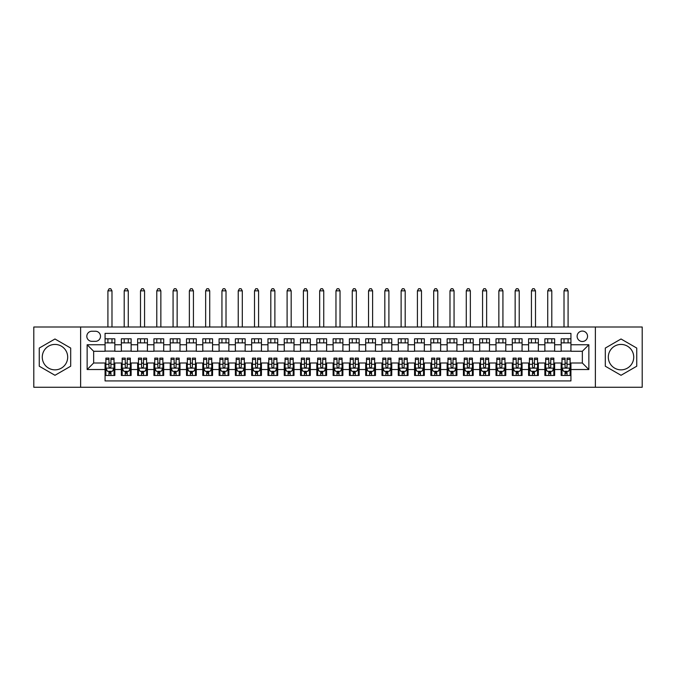 <?xml version="1.0" encoding="UTF-8"?>
<svg xmlns="http://www.w3.org/2000/svg" width="676" height="676" viewBox="0 0 676 676"><rect width="100%" height="100%" fill="white"/><g stroke="black" fill="none" stroke-linecap="round" stroke-linejoin="round"><path stroke-width="1.01" d="M621.024 344.43A12.709 12.709 0 0 0 608.315 357.139A12.709 12.709 0 0 0 621.024 369.848A12.709 12.709 0 0 0 633.733 357.139A12.709 12.709 0 0 0 621.024 344.43M582.34 331.079A5.214 5.214 0 0 0 577.127 336.293A5.214 5.214 0 0 0 582.34 341.498A5.214 5.214 0 0 0 587.554 336.293A5.214 5.214 0 0 0 582.34 331.079M54.976 369.848A12.709 12.709 0 0 1 42.267 357.139A12.709 12.709 0 0 1 54.976 344.43A12.709 12.709 0 0 1 67.684 357.139A12.709 12.709 0 0 1 54.976 369.848M595.37 387.272L642.2 387.272L642.2 327.007L595.37 327.007L595.37 387.272L80.63 387.272L80.63 327.007L33.8 327.007L33.8 387.272L80.63 387.272M570.933 338.811L561.164 338.811L561.164 344.76L554.65 344.76L554.65 351.275L561.164 351.275L561.164 344.76M554.65 344.76L554.65 338.811L544.873 338.811L544.873 344.76L538.358 344.76L538.358 351.275L544.873 351.275L544.873 344.76M538.358 344.76L538.358 338.811L528.581 338.811L528.581 344.76L522.066 344.76L522.066 351.275L528.581 351.275L528.581 344.76M522.066 344.76L522.066 338.811L512.298 338.811L512.298 344.76L505.775 344.76L505.775 351.275L512.298 351.275L512.298 344.76M505.775 344.76L505.775 338.811L496.007 338.811L496.007 344.76L489.492 344.76L489.492 351.275L496.007 351.275L496.007 344.76M489.492 344.76L489.492 338.811L479.715 338.811L479.715 344.76L473.2 344.76L473.2 351.275L479.715 351.275L479.715 344.76M473.2 344.76L473.2 338.811L463.423 338.811L463.423 344.76L456.908 344.76L456.908 351.275L463.423 351.275L463.423 344.76M456.908 344.76L456.908 338.811L447.14 338.811L447.14 344.76L440.625 344.76L440.625 351.275L447.14 351.275L447.14 344.76M440.625 344.76L440.625 338.811L430.849 338.811L430.849 344.76L424.334 344.76L424.334 351.275L430.849 351.275L430.849 344.76M424.334 344.76L424.334 338.811L414.557 338.811L414.557 344.76L408.042 344.76L408.042 351.275L414.557 351.275L414.557 344.76M408.042 344.76L408.042 338.811L398.274 338.811L398.274 344.76L391.75 344.76L391.75 351.275L398.274 351.275L398.274 344.76M391.75 344.76L391.75 338.811L381.982 338.811L381.982 344.76L375.467 344.76L375.467 351.275L381.982 351.275L381.982 344.76M375.467 344.76L375.467 338.811L365.691 338.811L365.691 344.76L359.176 344.76L359.176 351.275L365.691 351.275L365.691 344.76M359.176 344.76L359.176 338.811L349.399 338.811L349.399 344.76L342.884 344.76L342.884 351.275L349.399 351.275L349.399 344.76M342.884 344.76L342.884 338.811L333.116 338.811L333.116 344.76L326.601 344.76L326.601 351.275L333.116 351.275L333.116 344.76M326.601 344.76L326.601 338.811L316.824 338.811L316.824 344.76L310.309 344.76L310.309 351.275L316.824 351.275L316.824 344.76M310.309 344.76L310.309 338.811L300.533 338.811L300.533 344.76L294.018 344.76L294.018 351.275L300.533 351.275L300.533 344.76M294.018 344.76L294.018 338.811L284.25 338.811L284.25 344.76L277.726 344.76L277.726 351.275L284.25 351.275L284.25 344.76M277.726 344.76L277.726 338.811L267.958 338.811L267.958 344.76L261.443 344.76L261.443 351.275L267.958 351.275L267.958 344.76M261.443 344.76L261.443 338.811L251.666 338.811L251.666 344.76L245.151 344.76L245.151 351.275L251.666 351.275L251.666 344.76M245.151 344.76L245.151 338.811L235.375 338.811L235.375 344.76L228.86 344.76L228.86 351.275L235.375 351.275L235.375 344.76M228.86 344.76L228.86 338.811L219.092 338.811L219.092 344.76L212.577 344.76L212.577 351.275L219.092 351.275L219.092 344.76M212.577 344.76L212.577 338.811L202.8 338.811L202.8 344.76L196.285 344.76L196.285 351.275L202.8 351.275L202.8 344.76M196.285 344.76L196.285 338.811L186.508 338.811L186.508 344.76L179.993 344.76L179.993 351.275L186.508 351.275L186.508 344.76M179.993 344.76L179.993 338.811L170.225 338.811L170.225 344.76L163.702 344.76L163.702 351.275L170.225 351.275L170.225 344.76M163.702 344.76L163.702 338.811L153.934 338.811L153.934 344.76L147.419 344.76L147.419 351.275L153.934 351.275L153.934 344.76M147.419 344.76L147.419 338.811L137.642 338.811L137.642 344.76L131.127 344.76L131.127 351.275L137.642 351.275L137.642 344.76M131.127 344.76L131.127 338.811L121.35 338.811L121.35 351.275L114.835 351.275L114.835 338.811L105.067 338.811M105.067 375.467L114.835 375.467L114.835 363.004L121.35 363.004L121.35 375.467L131.127 375.467L131.127 363.004L137.642 363.004L137.642 369.519L131.127 369.519M137.642 369.519L137.642 375.467L147.419 375.467L147.419 363.004L153.934 363.004L153.934 369.519L147.419 369.519M153.934 369.519L153.934 375.467L163.702 375.467L163.702 363.004L170.225 363.004L170.225 369.519L163.702 369.519M170.225 369.519L170.225 375.467L179.993 375.467L179.993 363.004L186.508 363.004L186.508 369.519L179.993 369.519M186.508 369.519L186.508 375.467L196.285 375.467L196.285 363.004L202.8 363.004L202.8 369.519L196.285 369.519M202.8 369.519L202.8 375.467L212.577 375.467L212.577 363.004L219.092 363.004L219.092 369.519L212.577 369.519M219.092 369.519L219.092 375.467L228.86 375.467L228.86 363.004L235.375 363.004L235.375 369.519L228.86 369.519M235.375 369.519L235.375 375.467L245.151 375.467L245.151 363.004L251.666 363.004L251.666 369.519L245.151 369.519M251.666 369.519L251.666 375.467L261.443 375.467L261.443 363.004L267.958 363.004L267.958 369.519L261.443 369.519M267.958 369.519L267.958 375.467L277.726 375.467L277.726 363.004L284.25 363.004L284.25 369.519L277.726 369.519M284.25 369.519L284.25 375.467L294.018 375.467L294.018 363.004L300.533 363.004L300.533 369.519L294.018 369.519M300.533 369.519L300.533 375.467L310.309 375.467L310.309 363.004L316.824 363.004L316.824 369.519L310.309 369.519M316.824 369.519L316.824 375.467L326.601 375.467L326.601 363.004L333.116 363.004L333.116 369.519L326.601 369.519M333.116 369.519L333.116 375.467L342.884 375.467L342.884 363.004L349.399 363.004L349.399 369.519L342.884 369.519M349.399 369.519L349.399 375.467L359.176 375.467L359.176 363.004L365.691 363.004L365.691 369.519L359.176 369.519M365.691 369.519L365.691 375.467L375.467 375.467L375.467 363.004L381.982 363.004L381.982 369.519L375.467 369.519M381.982 369.519L381.982 375.467L391.75 375.467L391.75 363.004L398.274 363.004L398.274 369.519L391.75 369.519M398.274 369.519L398.274 375.467L408.042 375.467L408.042 363.004L414.557 363.004L414.557 369.519L408.042 369.519M414.557 369.519L414.557 375.467L424.334 375.467L424.334 363.004L430.849 363.004L430.849 369.519L424.334 369.519M430.849 369.519L430.849 375.467L440.625 375.467L440.625 363.004L447.14 363.004L447.14 369.519L440.625 369.519M447.14 369.519L447.14 375.467L456.908 375.467L456.908 363.004L463.423 363.004L463.423 369.519L456.908 369.519M463.423 369.519L463.423 375.467L473.2 375.467L473.2 363.004L479.715 363.004L479.715 369.519L473.2 369.519M479.715 369.519L479.715 375.467L489.492 375.467L489.492 363.004L496.007 363.004L496.007 369.519L489.492 369.519M496.007 369.519L496.007 375.467L505.775 375.467L505.775 363.004L512.298 363.004L512.298 369.519L505.775 369.519M512.298 369.519L512.298 375.467L522.066 375.467L522.066 363.004L528.581 363.004L528.581 369.519L522.066 369.519M528.581 369.519L528.581 375.467L538.358 375.467L538.358 363.004L544.873 363.004L544.873 369.519L538.358 369.519M544.873 369.519L544.873 375.467L554.65 375.467L554.65 363.004L561.164 363.004L561.164 369.519L554.65 369.519M91.868 341.338L95.451 341.338A5.053 5.053 0 0 0 100.504 336.293A5.053 5.053 0 0 0 95.451 331.24L91.868 331.24A5.053 5.053 0 0 0 86.824 336.293A5.053 5.053 0 0 0 91.868 341.338M595.37 327.007L80.63 327.007M570.933 344.76L570.933 333.361L105.067 333.361L105.067 351.275L93.66 351.275L93.66 363.004L105.067 363.004L105.067 380.926L570.933 380.926L570.933 363.004L582.34 363.004L582.34 351.275L570.933 351.275L570.933 344.76L588.855 344.76L588.855 369.519L570.933 369.519M105.067 369.519L87.145 369.519L87.145 344.76L105.067 344.76M561.164 369.519L561.164 375.467L570.933 375.467M105.067 342.884L114.835 342.884M105.067 351.114L114.835 351.114M105.067 363.164L105.878 363.164M108.971 363.164L110.932 363.164M114.024 363.164L114.835 363.164M105.067 371.394L105.878 371.394M108.971 371.394L110.932 371.394M114.024 371.394L114.835 371.394M121.35 351.114L131.127 351.114M121.35 342.884L131.127 342.884M121.35 363.164L122.17 363.164M125.263 363.164L127.215 363.164M130.316 363.164L131.127 363.164M121.35 371.394L122.17 371.394M125.263 371.394L127.215 371.394M130.316 371.394L131.127 371.394M137.642 363.164L138.462 363.164M141.554 363.164L143.506 363.164M146.599 363.164L147.419 363.164M137.642 371.394L138.462 371.394M141.554 371.394L143.506 371.394M146.599 371.394L147.419 371.394M137.642 342.884L147.419 342.884M137.642 351.114L147.419 351.114M153.934 363.164L154.745 363.164M157.846 363.164L159.798 363.164M162.891 363.164L163.702 363.164M153.934 371.394L154.745 371.394M157.846 371.394L159.798 371.394M162.891 371.394L163.702 371.394M153.934 342.884L163.702 342.884M153.934 351.114L163.702 351.114M170.225 363.164L171.036 363.164M174.129 363.164L176.09 363.164M179.182 363.164L179.993 363.164M170.225 371.394L171.036 371.394M174.129 371.394L176.09 371.394M179.182 371.394L179.993 371.394M170.225 342.884L179.993 342.884M170.225 351.114L179.993 351.114M186.508 363.164L187.328 363.164M190.421 363.164L192.373 363.164M195.474 363.164L196.285 363.164M186.508 371.394L187.328 371.394M190.421 371.394L192.373 371.394M195.474 371.394L196.285 371.394M186.508 342.884L196.285 342.884M186.508 351.114L196.285 351.114M202.8 363.164L203.611 363.164M206.712 363.164L208.664 363.164M211.757 363.164L212.577 363.164M202.8 371.394L203.611 371.394M206.712 371.394L208.664 371.394M211.757 371.394L212.577 371.394M202.8 342.884L212.577 342.884M202.8 351.114L212.577 351.114M219.092 363.164L219.903 363.164M222.995 363.164L224.956 363.164M228.049 363.164L228.86 363.164M219.092 371.394L219.903 371.394M222.995 371.394L224.956 371.394M228.049 371.394L228.86 371.394M219.092 342.884L228.86 342.884M219.092 351.114L228.86 351.114M235.375 363.164L236.194 363.164M239.287 363.164L241.239 363.164M244.34 363.164L245.151 363.164M235.375 371.394L236.194 371.394M239.287 371.394L241.239 371.394M244.34 371.394L245.151 371.394M235.375 342.884L245.151 342.884M235.375 351.114L245.151 351.114M251.666 363.164L252.486 363.164M255.579 363.164L257.531 363.164M260.623 363.164L261.443 363.164M251.666 371.394L252.486 371.394M255.579 371.394L257.531 371.394M260.623 371.394L261.443 371.394M251.666 342.884L261.443 342.884M251.666 351.114L261.443 351.114M267.958 363.164L268.769 363.164M271.862 363.164L273.822 363.164M276.915 363.164L277.726 363.164M267.958 371.394L268.769 371.394M271.862 371.394L273.822 371.394M276.915 371.394L277.726 371.394M267.958 342.884L277.726 342.884M267.958 351.114L277.726 351.114M284.25 363.164L285.061 363.164M288.153 363.164L290.114 363.164M293.207 363.164L294.018 363.164M284.25 371.394L285.061 371.394M288.153 371.394L290.114 371.394M293.207 371.394L294.018 371.394M284.25 342.884L294.018 342.884M284.25 351.114L294.018 351.114M300.533 363.164L301.352 363.164M304.445 363.164L306.397 363.164M309.498 363.164L310.309 363.164M300.533 371.394L301.352 371.394M304.445 371.394L306.397 371.394M309.498 371.394L310.309 371.394M300.533 342.884L310.309 342.884M300.533 351.114L310.309 351.114M316.824 363.164L317.635 363.164M320.737 363.164L322.689 363.164M325.781 363.164L326.601 363.164M316.824 371.394L317.635 371.394M320.737 371.394L322.689 371.394M325.781 371.394L326.601 371.394M316.824 342.884L326.601 342.884M316.824 351.114L326.601 351.114M333.116 363.164L333.927 363.164M337.02 363.164L338.98 363.164M342.073 363.164L342.884 363.164M333.116 371.394L333.927 371.394M337.02 371.394L338.98 371.394M342.073 371.394L342.884 371.394M333.116 342.884L342.884 342.884M333.116 351.114L342.884 351.114M349.399 363.164L350.219 363.164M353.311 363.164L355.263 363.164M358.365 363.164L359.176 363.164M349.399 371.394L350.219 371.394M353.311 371.394L355.263 371.394M358.365 371.394L359.176 371.394M349.399 342.884L359.176 342.884M349.399 351.114L359.176 351.114M365.691 363.164L366.502 363.164M369.603 363.164L371.555 363.164M374.648 363.164L375.467 363.164M365.691 371.394L366.502 371.394M369.603 371.394L371.555 371.394M374.648 371.394L375.467 371.394M365.691 342.884L375.467 342.884M365.691 351.114L375.467 351.114M381.982 363.164L382.793 363.164M385.886 363.164L387.847 363.164M390.939 363.164L391.75 363.164M381.982 371.394L382.793 371.394M385.886 371.394L387.847 371.394M390.939 371.394L391.75 371.394M381.982 342.884L391.75 342.884M381.982 351.114L391.75 351.114M398.274 363.164L399.085 363.164M402.178 363.164L404.138 363.164M407.231 363.164L408.042 363.164M398.274 371.394L399.085 371.394M402.178 371.394L404.138 371.394M407.231 371.394L408.042 371.394M398.274 342.884L408.042 342.884M398.274 351.114L408.042 351.114M414.557 363.164L415.377 363.164M418.469 363.164L420.421 363.164M423.514 363.164L424.334 363.164M414.557 371.394L415.377 371.394M418.469 371.394L420.421 371.394M423.514 371.394L424.334 371.394M414.557 342.884L424.334 342.884M414.557 351.114L424.334 351.114M430.849 363.164L431.66 363.164M434.761 363.164L436.713 363.164M439.806 363.164L440.625 363.164M430.849 371.394L431.66 371.394M434.761 371.394L436.713 371.394M439.806 371.394L440.625 371.394M430.849 342.884L440.625 342.884M430.849 351.114L440.625 351.114M447.14 363.164L447.951 363.164M451.044 363.164L453.005 363.164M456.097 363.164L456.908 363.164M447.14 371.394L447.951 371.394M451.044 371.394L453.005 371.394M456.097 371.394L456.908 371.394M447.14 342.884L456.908 342.884M447.14 351.114L456.908 351.114M463.423 363.164L464.243 363.164M467.336 363.164L469.288 363.164M472.389 363.164L473.2 363.164M463.423 371.394L464.243 371.394M467.336 371.394L469.288 371.394M472.389 371.394L473.2 371.394M463.423 342.884L473.2 342.884M463.423 351.114L473.2 351.114M479.715 363.164L480.526 363.164M483.627 363.164L485.579 363.164M488.672 363.164L489.492 363.164M479.715 371.394L480.526 371.394M483.627 371.394L485.579 371.394M488.672 371.394L489.492 371.394M479.715 342.884L489.492 342.884M479.715 351.114L489.492 351.114M496.007 363.164L496.818 363.164M499.91 363.164L501.871 363.164M504.964 363.164L505.775 363.164M496.007 371.394L496.818 371.394M499.91 371.394L501.871 371.394M504.964 371.394L505.775 371.394M496.007 342.884L505.775 342.884M496.007 351.114L505.775 351.114M512.298 363.164L513.109 363.164M516.202 363.164L518.154 363.164M521.255 363.164L522.066 363.164M512.298 371.394L513.109 371.394M516.202 371.394L518.154 371.394M521.255 371.394L522.066 371.394M512.298 342.884L522.066 342.884M512.298 351.114L522.066 351.114M528.581 363.164L529.401 363.164M532.494 363.164L534.446 363.164M537.538 363.164L538.358 363.164M528.581 371.394L529.401 371.394M532.494 371.394L534.446 371.394M537.538 371.394L538.358 371.394M528.581 342.884L538.358 342.884M528.581 351.114L538.358 351.114M544.873 363.164L545.684 363.164M548.785 363.164L550.737 363.164M553.83 363.164L554.65 363.164M544.873 371.394L545.684 371.394M548.785 371.394L550.737 371.394M553.83 371.394L554.65 371.394M544.873 342.884L554.65 342.884M544.873 351.114L554.65 351.114M561.164 363.164L561.976 363.164M565.068 363.164L567.029 363.164M570.121 363.164L570.933 363.164M561.164 371.394L561.976 371.394M565.068 371.394L567.029 371.394M570.121 371.394L570.933 371.394M561.164 342.884L570.933 342.884M561.164 351.114L570.933 351.114M93.66 351.275L87.145 344.76M93.66 363.004L87.145 369.519M588.855 344.76L582.34 351.275M588.855 369.519L582.34 363.004M54.976 375.29L70.693 366.215L70.693 348.064L54.976 338.989L39.259 348.064L39.259 366.215L54.976 375.29M636.741 348.064L621.024 338.989L605.307 348.064L605.307 366.215L621.024 375.29L636.741 366.215L636.741 348.064M108.971 373.346L110.932 373.346M105.878 359.446L108.971 359.446L108.971 358.119L105.878 358.119L105.878 368.057L107.509 371.31L112.393 371.31L114.024 368.057L114.024 358.119L110.932 358.119L110.932 359.446L114.024 359.446M114.024 368.057L114.024 375.467M105.878 368.057L105.878 375.467M110.932 371.31L110.932 375.467M108.971 375.467L108.971 371.31M108.971 359.446L108.971 366.831C109.622 368.09 110.272 368.09 110.932 366.831L110.932 359.446M111.988 342.884L111.988 338.811M111.988 327.007L111.988 290.841L107.915 290.841L107.915 327.007M107.915 342.884L107.915 338.811M107.915 290.841L109.14 288.728L110.763 288.728L111.988 290.841M125.263 373.346L127.215 373.346M122.17 359.446L125.263 359.446L125.263 358.119L122.17 358.119L122.17 368.057L123.801 371.31L128.685 371.31L130.316 368.057L130.316 358.119L127.215 358.119L127.215 359.446L130.316 359.446M130.316 368.057L130.316 375.467M122.17 368.057L122.17 375.467M127.215 371.31L127.215 375.467M125.263 375.467L125.263 371.31M125.263 359.446L125.263 366.831C125.913 368.09 126.564 368.09 127.215 366.831L127.215 359.446M128.279 342.884L128.279 338.811M128.279 327.007L128.279 290.841L124.207 290.841L124.207 327.007M124.207 342.884L124.207 338.811M124.207 290.841L125.423 288.728L127.054 288.728L128.279 290.841M141.554 373.346L143.506 373.346M138.462 359.446L141.554 359.446L141.554 358.119L138.462 358.119L138.462 368.057L140.084 371.31L144.977 371.31L146.599 368.057L146.599 358.119L143.506 358.119L143.506 359.446L146.599 359.446M146.599 368.057L146.599 375.467M138.462 368.057L138.462 375.467M143.506 371.31L143.506 375.467M141.554 375.467L141.554 371.31M141.554 359.446L141.554 366.831C142.205 368.09 142.856 368.09 143.506 366.831L143.506 359.446M144.563 342.884L144.563 338.811M144.563 327.007L144.563 290.841L140.498 290.841L140.498 327.007M140.498 342.884L140.498 338.811M140.498 290.841L141.715 288.728L143.346 288.728L144.563 290.841M157.846 373.346L159.798 373.346M154.745 359.446L157.846 359.446L157.846 358.119L154.745 358.119L154.745 368.057L156.376 371.31L161.26 371.31L162.891 368.057L162.891 358.119L159.798 358.119L159.798 359.446L162.891 359.446M162.891 368.057L162.891 375.467M154.745 368.057L154.745 375.467M159.798 371.31L159.798 375.467M157.846 375.467L157.846 371.31M157.846 359.446L157.846 366.831C158.497 368.09 159.147 368.09 159.798 366.831L159.798 359.446M160.854 342.884L160.854 338.811M160.854 327.007L160.854 290.841L156.781 290.841L156.781 327.007M156.781 342.884L156.781 338.811M156.781 290.841L158.007 288.728L159.637 288.728L160.854 290.841M174.129 373.346L176.09 373.346M171.036 359.446L174.129 359.446L174.129 358.119L171.036 358.119L171.036 368.057L172.667 371.31L177.551 371.31L179.182 368.057L179.182 358.119L176.09 358.119L176.09 359.446L179.182 359.446M179.182 368.057L179.182 375.467M171.036 368.057L171.036 375.467M176.09 371.31L176.09 375.467M174.129 375.467L174.129 371.31M174.129 359.446L174.129 366.831C174.78 368.09 175.43 368.09 176.09 366.831L176.09 359.446M177.146 342.884L177.146 338.811M177.146 327.007L177.146 290.841L173.073 290.841L173.073 327.007M173.073 342.884L173.073 338.811M173.073 290.841L174.298 288.728L175.921 288.728L177.146 290.841M190.421 373.346L192.373 373.346M187.328 359.446L190.421 359.446L190.421 358.119L187.328 358.119L187.328 368.057L188.95 371.31L193.843 371.31L195.474 368.057L195.474 358.119L192.373 358.119L192.373 359.446L195.474 359.446M195.474 368.057L195.474 375.467M187.328 368.057L187.328 375.467M192.373 371.31L192.373 375.467M190.421 375.467L190.421 371.31M190.421 359.446L190.421 366.831C191.071 368.09 191.722 368.09 192.373 366.831L192.373 359.446M193.437 342.884L193.437 338.811M193.437 327.007L193.437 290.841L189.364 290.841L189.364 327.007M189.364 342.884L189.364 338.811M189.364 290.841L190.581 288.728L192.212 288.728L193.437 290.841M206.712 373.346L208.664 373.346M203.611 359.446L206.712 359.446L206.712 358.119L203.611 358.119L203.611 368.057L205.242 371.31L210.126 371.31L211.757 368.057L211.757 358.119L208.664 358.119L208.664 359.446L211.757 359.446M211.757 368.057L211.757 375.467M203.611 368.057L203.611 375.467M208.664 371.31L208.664 375.467M206.712 375.467L206.712 371.31M206.712 359.446L206.712 366.831C207.363 368.09 208.014 368.09 208.664 366.831L208.664 359.446M209.721 342.884L209.721 338.811M209.721 327.007L209.721 290.841L205.648 290.841L205.648 327.007M205.648 342.884L205.648 338.811M205.648 290.841L206.873 288.728L208.504 288.728L209.721 290.841M222.995 373.346L224.956 373.346M219.903 359.446L222.995 359.446L222.995 358.119L219.903 358.119L219.903 368.057L221.534 371.31L226.418 371.31L228.049 368.057L228.049 358.119L224.956 358.119L224.956 359.446L228.049 359.446M228.049 368.057L228.049 375.467M219.903 368.057L219.903 375.467M224.956 371.31L224.956 375.467M222.995 375.467L222.995 371.31M222.995 359.446L222.995 366.831C223.646 368.09 224.297 368.09 224.956 366.831L224.956 359.446M226.012 342.884L226.012 338.811M226.012 327.007L226.012 290.841L221.939 290.841L221.939 327.007M221.939 342.884L221.939 338.811M221.939 290.841L223.165 288.728L224.787 288.728L226.012 290.841M239.287 373.346L241.239 373.346M236.194 359.446L239.287 359.446L239.287 358.119L236.194 358.119L236.194 368.057L237.825 371.31L242.709 371.31L244.34 368.057L244.34 358.119L241.239 358.119L241.239 359.446L244.34 359.446M244.34 368.057L244.34 375.467M236.194 368.057L236.194 375.467M241.239 371.31L241.239 375.467M239.287 375.467L239.287 371.31M239.287 359.446L239.287 366.831C239.938 368.09 240.588 368.09 241.239 366.831L241.239 359.446M242.304 342.884L242.304 338.811M242.304 327.007L242.304 290.841L238.231 290.841L238.231 327.007M238.231 342.884L238.231 338.811M238.231 290.841L239.448 288.728L241.078 288.728L242.304 290.841M255.579 373.346L257.531 373.346M252.486 359.446L255.579 359.446L255.579 358.119L252.486 358.119L252.486 368.057L254.108 371.31L259.001 371.31L260.623 368.057L260.623 358.119L257.531 358.119L257.531 359.446L260.623 359.446M260.623 368.057L260.623 375.467M252.486 368.057L252.486 375.467M257.531 371.31L257.531 375.467M255.579 375.467L255.579 371.31M255.579 359.446L255.579 366.831C256.229 368.09 256.88 368.09 257.531 366.831L257.531 359.446M258.587 342.884L258.587 338.811M258.587 327.007L258.587 290.841L254.514 290.841L254.514 327.007M254.514 342.884L254.514 338.811M254.514 290.841L255.739 288.728L257.37 288.728L258.587 290.841M271.862 373.346L273.822 373.346M268.769 359.446L271.862 359.446L271.862 358.119L268.769 358.119L268.769 368.057L270.4 371.31L275.284 371.31L276.915 368.057L276.915 358.119L273.822 358.119L273.822 359.446L276.915 359.446M276.915 368.057L276.915 375.467M268.769 368.057L268.769 375.467M273.822 371.31L273.822 375.467M271.862 375.467L271.862 371.31M271.862 359.446L271.862 366.831C272.512 368.09 273.172 368.09 273.822 366.831L273.822 359.446M274.878 342.884L274.878 338.811M274.878 327.007L274.878 290.841L270.806 290.841L270.806 327.007M270.806 342.884L270.806 338.811M270.806 290.841L272.031 288.728L273.662 288.728L274.878 290.841M288.153 373.346L290.114 373.346M285.061 359.446L288.153 359.446L288.153 358.119L285.061 358.119L285.061 368.057L286.692 371.31L291.576 371.31L293.207 368.057L293.207 358.119L290.114 358.119L290.114 359.446L293.207 359.446M293.207 368.057L293.207 375.467M285.061 368.057L285.061 375.467M290.114 371.31L290.114 375.467M288.153 375.467L288.153 371.31M288.153 359.446L288.153 366.831C288.804 368.09 289.455 368.09 290.114 366.831L290.114 359.446M291.17 342.884L291.17 338.811M291.17 327.007L291.17 290.841L287.097 290.841L287.097 327.007M287.097 342.884L287.097 338.811M287.097 290.841L288.314 288.728L289.945 288.728L291.17 290.841M304.445 373.346L306.397 373.346M301.352 359.446L304.445 359.446L304.445 358.119L301.352 358.119L301.352 368.057L302.975 371.31L307.867 371.31L309.498 368.057L309.498 358.119L306.397 358.119L306.397 359.446L309.498 359.446M309.498 368.057L309.498 375.467M301.352 368.057L301.352 375.467M306.397 371.31L306.397 375.467M304.445 375.467L304.445 371.31M304.445 359.446L304.445 366.831C305.096 368.09 305.746 368.09 306.397 366.831L306.397 359.446M307.462 342.884L307.462 338.811M307.462 327.007L307.462 290.841L303.389 290.841L303.389 327.007M303.389 342.884L303.389 338.811M303.389 290.841L304.606 288.728L306.236 288.728L307.462 290.841M320.737 373.346L322.689 373.346M317.635 359.446L320.737 359.446L320.737 358.119L317.635 358.119L317.635 368.057L319.266 371.31L324.15 371.31L325.781 368.057L325.781 358.119L322.689 358.119L322.689 359.446L325.781 359.446M325.781 368.057L325.781 375.467M317.635 368.057L317.635 375.467M322.689 371.31L322.689 375.467M320.737 375.467L320.737 371.31M320.737 359.446L320.737 366.831C321.387 368.09 322.038 368.09 322.689 366.831L322.689 359.446M323.745 342.884L323.745 338.811M323.745 327.007L323.745 290.841L319.672 290.841L319.672 327.007M319.672 342.884L319.672 338.811M319.672 290.841L320.897 288.728L322.528 288.728L323.745 290.841M337.02 373.346L338.98 373.346M333.927 359.446L337.02 359.446L337.02 358.119L333.927 358.119L333.927 368.057L335.558 371.31L340.442 371.31L342.073 368.057L342.073 358.119L338.98 358.119L338.98 359.446L342.073 359.446M342.073 368.057L342.073 375.467M333.927 368.057L333.927 375.467M338.98 371.31L338.98 375.467M337.02 375.467L337.02 371.31M337.02 359.446L337.02 366.831C337.67 368.09 338.321 368.09 338.98 366.831L338.98 359.446M340.036 342.884L340.036 338.811M340.036 327.007L340.036 290.841L335.964 290.841L335.964 327.007M335.964 342.884L335.964 338.811M335.964 290.841L337.189 288.728L338.811 288.728L340.036 290.841M353.311 373.346L355.263 373.346M350.219 359.446L353.311 359.446L353.311 358.119L350.219 358.119L350.219 368.057L351.85 371.31L356.734 371.31L358.365 368.057L358.365 358.119L355.263 358.119L355.263 359.446L358.365 359.446M358.365 368.057L358.365 375.467M350.219 368.057L350.219 375.467M355.263 371.31L355.263 375.467M353.311 375.467L353.311 371.31M353.311 359.446L353.311 366.831C353.962 368.09 354.613 368.09 355.263 366.831L355.263 359.446M356.328 342.884L356.328 338.811M356.328 327.007L356.328 290.841L352.255 290.841L352.255 327.007M352.255 342.884L352.255 338.811M352.255 290.841L353.472 288.728L355.103 288.728L356.328 290.841M369.603 373.346L371.555 373.346M366.502 359.446L369.603 359.446L369.603 358.119L366.502 358.119L366.502 368.057L368.133 371.31L373.025 371.31L374.648 368.057L374.648 358.119L371.555 358.119L371.555 359.446L374.648 359.446M374.648 368.057L374.648 375.467M366.502 368.057L366.502 375.467M371.555 371.31L371.555 375.467M369.603 375.467L369.603 371.31M369.603 359.446L369.603 366.831C370.254 368.09 370.904 368.09 371.555 366.831L371.555 359.446M372.611 342.884L372.611 338.811M372.611 327.007L372.611 290.841L368.538 290.841L368.538 327.007M368.538 342.884L368.538 338.811M368.538 290.841L369.764 288.728L371.394 288.728L372.611 290.841M385.886 373.346L387.847 373.346M382.793 359.446L385.886 359.446L385.886 358.119L382.793 358.119L382.793 368.057L384.424 371.31L389.308 371.31L390.939 368.057L390.939 358.119L387.847 358.119L387.847 359.446L390.939 359.446M390.939 368.057L390.939 375.467M382.793 368.057L382.793 375.467M387.847 371.31L387.847 375.467M385.886 375.467L385.886 371.31M385.886 359.446L385.886 366.831C386.537 368.09 387.196 368.09 387.847 366.831L387.847 359.446M388.903 342.884L388.903 338.811M388.903 327.007L388.903 290.841L384.83 290.841L384.83 327.007M384.83 342.884L384.83 338.811M384.83 290.841L386.055 288.728L387.686 288.728L388.903 290.841M402.178 373.346L404.138 373.346M399.085 359.446L402.178 359.446L402.178 358.119L399.085 358.119L399.085 368.057L400.716 371.31L405.6 371.31L407.231 368.057L407.231 358.119L404.138 358.119L404.138 359.446L407.231 359.446M407.231 368.057L407.231 375.467M399.085 368.057L399.085 375.467M404.138 371.31L404.138 375.467M402.178 375.467L402.178 371.31M402.178 359.446L402.178 366.831C402.828 368.09 403.479 368.09 404.138 366.831L404.138 359.446M405.194 342.884L405.194 338.811M405.194 327.007L405.194 290.841L401.121 290.841L401.121 327.007M401.121 342.884L401.121 338.811M401.121 290.841L402.338 288.728L403.969 288.728L405.194 290.841M418.469 373.346L420.421 373.346M415.377 359.446L418.469 359.446L418.469 358.119L415.377 358.119L415.377 368.057L416.999 371.31L421.892 371.31L423.514 368.057L423.514 358.119L420.421 358.119L420.421 359.446L423.514 359.446M423.514 368.057L423.514 375.467M415.377 368.057L415.377 375.467M420.421 371.31L420.421 375.467M418.469 375.467L418.469 371.31M418.469 359.446L418.469 366.831C419.12 368.09 419.771 368.09 420.421 366.831L420.421 359.446M421.486 342.884L421.486 338.811M421.486 327.007L421.486 290.841L417.413 290.841L417.413 327.007M417.413 342.884L417.413 338.811M417.413 290.841L418.63 288.728L420.261 288.728L421.486 290.841M434.761 373.346L436.713 373.346M431.66 359.446L434.761 359.446L434.761 358.119L431.66 358.119L431.66 368.057L433.291 371.31L438.175 371.31L439.806 368.057L439.806 358.119L436.713 358.119L436.713 359.446L439.806 359.446M439.806 368.057L439.806 375.467M431.66 368.057L431.66 375.467M436.713 371.31L436.713 375.467M434.761 375.467L434.761 371.31M434.761 359.446L434.761 366.831C435.412 368.09 436.062 368.09 436.713 366.831L436.713 359.446M437.769 342.884L437.769 338.811M437.769 327.007L437.769 290.841L433.696 290.841L433.696 327.007M433.696 342.884L433.696 338.811M433.696 290.841L434.922 288.728L436.552 288.728L437.769 290.841M451.044 373.346L453.005 373.346M447.951 359.446L451.044 359.446L451.044 358.119L447.951 358.119L447.951 368.057L449.582 371.31L454.466 371.31L456.097 368.057L456.097 358.119L453.005 358.119L453.005 359.446L456.097 359.446M456.097 368.057L456.097 375.467M447.951 368.057L447.951 375.467M453.005 371.31L453.005 375.467M451.044 375.467L451.044 371.31M451.044 359.446L451.044 366.831C451.695 368.09 452.345 368.09 453.005 366.831L453.005 359.446M454.061 342.884L454.061 338.811M454.061 327.007L454.061 290.841L449.988 290.841L449.988 327.007M449.988 342.884L449.988 338.811M449.988 290.841L451.213 288.728L452.835 288.728L454.061 290.841M467.336 373.346L469.288 373.346M464.243 359.446L467.336 359.446L467.336 358.119L464.243 358.119L464.243 368.057L465.874 371.31L470.758 371.31L472.389 368.057L472.389 358.119L469.288 358.119L469.288 359.446L472.389 359.446M472.389 368.057L472.389 375.467M464.243 368.057L464.243 375.467M469.288 371.31L469.288 375.467M467.336 375.467L467.336 371.31M467.336 359.446L467.336 366.831C467.986 368.09 468.637 368.09 469.288 366.831L469.288 359.446M470.352 342.884L470.352 338.811M470.352 327.007L470.352 290.841L466.279 290.841L466.279 327.007M466.279 342.884L466.279 338.811M466.279 290.841L467.496 288.728L469.127 288.728L470.352 290.841M483.627 373.346L485.579 373.346M480.526 359.446L483.627 359.446L483.627 358.119L480.526 358.119L480.526 368.057L482.157 371.31L487.05 371.31L488.672 368.057L488.672 358.119L485.579 358.119L485.579 359.446L488.672 359.446M488.672 368.057L488.672 375.467M480.526 368.057L480.526 375.467M485.579 371.31L485.579 375.467M483.627 375.467L483.627 371.31M483.627 359.446L483.627 366.831C484.278 368.09 484.929 368.09 485.579 366.831L485.579 359.446M486.635 342.884L486.635 338.811M486.635 327.007L486.635 290.841L482.563 290.841L482.563 327.007M482.563 342.884L482.563 338.811M482.563 290.841L483.788 288.728L485.419 288.728L486.635 290.841M499.91 373.346L501.871 373.346M496.818 359.446L499.91 359.446L499.91 358.119L496.818 358.119L496.818 368.057L498.449 371.31L503.333 371.31L504.964 368.057L504.964 358.119L501.871 358.119L501.871 359.446L504.964 359.446M504.964 368.057L504.964 375.467M496.818 368.057L496.818 375.467M501.871 371.31L501.871 375.467M499.91 375.467L499.91 371.31M499.91 359.446L499.91 366.831C500.561 368.09 501.22 368.09 501.871 366.831L501.871 359.446M502.927 342.884L502.927 338.811M502.927 327.007L502.927 290.841L498.854 290.841L498.854 327.007M498.854 342.884L498.854 338.811M498.854 290.841L500.079 288.728L501.702 288.728L502.927 290.841M516.202 373.346L518.154 373.346M513.109 359.446L516.202 359.446L516.202 358.119L513.109 358.119L513.109 368.057L514.74 371.31L519.624 371.31L521.255 368.057L521.255 358.119L518.154 358.119L518.154 359.446L521.255 359.446M521.255 368.057L521.255 375.467M513.109 368.057L513.109 375.467M518.154 371.31L518.154 375.467M516.202 375.467L516.202 371.31M516.202 359.446L516.202 366.831C516.853 368.09 517.503 368.09 518.154 366.831L518.154 359.446M519.219 342.884L519.219 338.811M519.219 327.007L519.219 290.841L515.146 290.841L515.146 327.007M515.146 342.884L515.146 338.811M515.146 290.841L516.363 288.728L517.993 288.728L519.219 290.841M532.494 373.346L534.446 373.346M529.401 359.446L532.494 359.446L532.494 358.119L529.401 358.119L529.401 368.057L531.023 371.31L535.916 371.31L537.538 368.057L537.538 358.119L534.446 358.119L534.446 359.446L537.538 359.446M537.538 368.057L537.538 375.467M529.401 368.057L529.401 375.467M534.446 371.31L534.446 375.467M532.494 375.467L532.494 371.31M532.494 359.446L532.494 366.831C533.144 368.09 533.795 368.09 534.446 366.831L534.446 359.446M535.502 342.884L535.502 338.811M535.502 327.007L535.502 290.841L531.437 290.841L531.437 327.007M531.437 342.884L531.437 338.811M531.437 290.841L532.654 288.728L534.285 288.728L535.502 290.841M548.785 373.346L550.737 373.346M545.684 359.446L548.785 359.446L548.785 358.119L545.684 358.119L545.684 368.057L547.315 371.31L552.199 371.31L553.83 368.057L553.83 358.119L550.737 358.119L550.737 359.446L553.83 359.446M553.83 368.057L553.83 375.467M545.684 368.057L545.684 375.467M550.737 371.31L550.737 375.467M548.785 375.467L548.785 371.31M548.785 359.446L548.785 366.831C549.436 368.09 550.087 368.09 550.737 366.831L550.737 359.446M551.793 342.884L551.793 338.811M551.793 327.007L551.793 290.841L547.721 290.841L547.721 327.007M547.721 342.884L547.721 338.811M547.721 290.841L548.946 288.728L550.577 288.728L551.793 290.841M565.068 373.346L567.029 373.346M561.976 359.446L565.068 359.446L565.068 358.119L561.976 358.119L561.976 368.057L563.607 371.31L568.491 371.31L570.121 368.057L570.121 358.119L567.029 358.119L567.029 359.446L570.121 359.446M570.121 368.057L570.121 375.467M561.976 368.057L561.976 375.467M567.029 371.31L567.029 375.467M565.068 375.467L565.068 371.31M565.068 359.446L565.068 366.831C565.719 368.09 566.37 368.09 567.029 366.831L567.029 359.446M568.085 342.884L568.085 338.811M568.085 327.007L568.085 290.841L564.012 290.841L564.012 327.007M564.012 342.884L564.012 338.811M564.012 290.841L565.237 288.728L566.86 288.728L568.085 290.841M121.35 369.519L114.835 369.519M121.35 344.76L114.835 344.76M105.921 368.133L113.982 368.133M114.024 370.414L112.841 370.414M107.061 370.414L105.878 370.414M110.932 364.279L114.024 364.279M105.878 364.279L108.971 364.279M108.971 372.307L110.932 372.307M122.212 368.133L130.274 368.133M130.316 370.414L129.133 370.414M123.353 370.414L122.17 370.414M127.215 364.279L130.316 364.279M122.17 364.279L125.263 364.279M125.263 372.307L127.215 372.307M138.495 368.133L146.565 368.133M146.599 370.414L145.424 370.414M139.636 370.414L138.462 370.414M143.506 364.279L146.599 364.279M138.462 364.279L141.554 364.279M141.554 372.307L143.506 372.307M154.787 368.133L162.848 368.133M162.891 370.414L161.708 370.414M155.928 370.414L154.745 370.414M159.798 364.279L162.891 364.279M154.745 364.279L157.846 364.279M157.846 372.307L159.798 372.307M171.079 368.133L179.14 368.133M179.182 370.414L177.999 370.414M172.219 370.414L171.036 370.414M176.09 364.279L179.182 364.279M171.036 364.279L174.129 364.279M174.129 372.307L176.09 372.307M187.362 368.133L195.432 368.133M195.474 370.414L194.291 370.414M188.503 370.414L187.328 370.414M192.373 364.279L195.474 364.279M187.328 364.279L190.421 364.279M190.421 372.307L192.373 372.307M203.653 368.133L211.715 368.133M211.757 370.414L210.582 370.414M204.794 370.414L203.611 370.414M208.664 364.279L211.757 364.279M203.611 364.279L206.712 364.279M206.712 372.307L208.664 372.307M219.945 368.133L228.006 368.133M228.049 370.414L226.866 370.414M221.086 370.414L219.903 370.414M224.956 364.279L228.049 364.279M219.903 364.279L222.995 364.279M222.995 372.307L224.956 372.307M236.237 368.133L244.298 368.133M244.34 370.414L243.157 370.414M237.377 370.414L236.194 370.414M241.239 364.279L244.34 364.279M236.194 364.279L239.287 364.279M239.287 372.307L241.239 372.307M252.52 368.133L260.59 368.133M260.623 370.414L259.449 370.414M253.661 370.414L252.486 370.414M257.531 364.279L260.623 364.279M252.486 364.279L255.579 364.279M255.579 372.307L257.531 372.307M268.811 368.133L276.873 368.133M276.915 370.414L275.732 370.414M269.952 370.414L268.769 370.414M273.822 364.279L276.915 364.279M268.769 364.279L271.862 364.279M271.862 372.307L273.822 372.307M285.103 368.133L293.164 368.133M293.207 370.414L292.024 370.414M286.244 370.414L285.061 370.414M290.114 364.279L293.207 364.279M285.061 364.279L288.153 364.279M288.153 372.307L290.114 372.307M301.386 368.133L309.456 368.133M309.498 370.414L308.315 370.414M302.527 370.414L301.352 370.414M306.397 364.279L309.498 364.279M301.352 364.279L304.445 364.279M304.445 372.307L306.397 372.307M317.678 368.133L325.739 368.133M325.781 370.414L324.598 370.414M318.818 370.414L317.635 370.414M322.689 364.279L325.781 364.279M317.635 364.279L320.737 364.279M320.737 372.307L322.689 372.307M333.969 368.133L342.031 368.133M342.073 370.414L340.89 370.414M335.11 370.414L333.927 370.414M338.98 364.279L342.073 364.279M333.927 364.279L337.02 364.279M337.02 372.307L338.98 372.307M350.261 368.133L358.322 368.133M358.365 370.414L357.181 370.414M351.402 370.414L350.219 370.414M355.263 364.279L358.365 364.279M350.219 364.279L353.311 364.279M353.311 372.307L355.263 372.307M366.544 368.133L374.614 368.133M374.648 370.414L373.473 370.414M367.685 370.414L366.502 370.414M371.555 364.279L374.648 364.279M366.502 364.279L369.603 364.279M369.603 372.307L371.555 372.307M382.836 368.133L390.897 368.133M390.939 370.414L389.756 370.414M383.976 370.414L382.793 370.414M387.847 364.279L390.939 364.279M382.793 364.279L385.886 364.279M385.886 372.307L387.847 372.307M399.127 368.133L407.189 368.133M407.231 370.414L406.048 370.414M400.268 370.414L399.085 370.414M404.138 364.279L407.231 364.279M399.085 364.279L402.178 364.279M402.178 372.307L404.138 372.307M415.41 368.133L423.48 368.133M423.514 370.414L422.339 370.414M416.551 370.414L415.377 370.414M420.421 364.279L423.514 364.279M415.377 364.279L418.469 364.279M418.469 372.307L420.421 372.307M431.702 368.133L439.763 368.133M439.806 370.414L438.623 370.414M432.843 370.414L431.66 370.414M436.713 364.279L439.806 364.279M431.66 364.279L434.761 364.279M434.761 372.307L436.713 372.307M447.994 368.133L456.055 368.133M456.097 370.414L454.914 370.414M449.134 370.414L447.951 370.414M453.005 364.279L456.097 364.279M447.951 364.279L451.044 364.279M451.044 372.307L453.005 372.307M464.285 368.133L472.347 368.133M472.389 370.414L471.206 370.414M465.418 370.414L464.243 370.414M469.288 364.279L472.389 364.279M464.243 364.279L467.336 364.279M467.336 372.307L469.288 372.307M480.568 368.133L488.638 368.133M488.672 370.414L487.497 370.414M481.709 370.414L480.526 370.414M485.579 364.279L488.672 364.279M480.526 364.279L483.627 364.279M483.627 372.307L485.579 372.307M496.86 368.133L504.921 368.133M504.964 370.414L503.781 370.414M498.001 370.414L496.818 370.414M501.871 364.279L504.964 364.279M496.818 364.279L499.91 364.279M499.91 372.307L501.871 372.307M513.152 368.133L521.213 368.133M521.255 370.414L520.072 370.414M514.292 370.414L513.109 370.414M518.154 364.279L521.255 364.279M513.109 364.279L516.202 364.279M516.202 372.307L518.154 372.307M529.435 368.133L537.505 368.133M537.538 370.414L536.364 370.414M530.575 370.414L529.401 370.414M534.446 364.279L537.538 364.279M529.401 364.279L532.494 364.279M532.494 372.307L534.446 372.307M545.726 368.133L553.788 368.133M553.83 370.414L552.647 370.414M546.867 370.414L545.684 370.414M550.737 364.279L553.83 364.279M545.684 364.279L548.785 364.279M548.785 372.307L550.737 372.307M562.018 368.133L570.079 368.133M570.121 370.414L568.938 370.414M563.159 370.414L561.976 370.414M567.029 364.279L570.121 364.279M561.976 364.279L565.068 364.279M565.068 372.307L567.029 372.307"/></g></svg>
